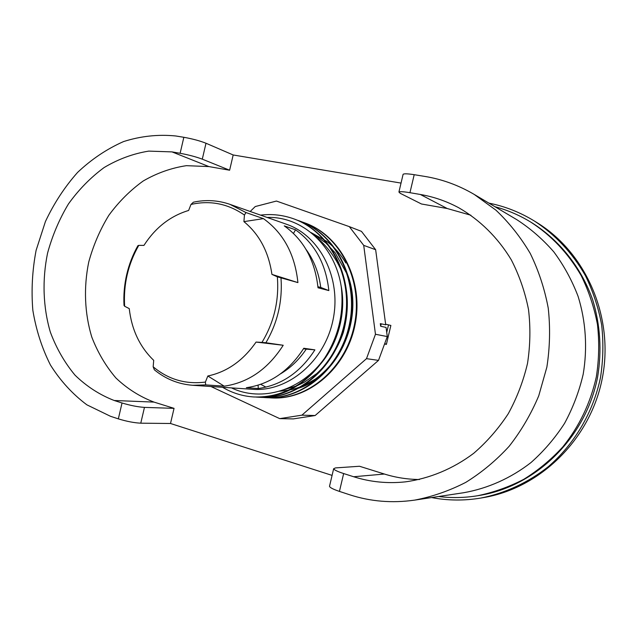 <?xml version="1.0" encoding="UTF-8"?>
<svg xmlns="http://www.w3.org/2000/svg" width="637" height="637" viewBox="0 0 637 637"><rect width="100%" height="100%" fill="white"/><g stroke="black" fill="none" stroke-linecap="round" stroke-linejoin="round"><path stroke-width="0.96" d="M306.047 249.441C313.977 260.326 318.874 272.994 320.737 287.438L317.911 286.706M303.499 348.734L306.238 349.132C299.183 359.642 290.583 367.899 280.447 373.895M306.238 349.132L314.901 349.864L303.793 348.256C289.039 371.164 269.881 384.318 246.336 387.702L258.272 388.53L258.096 385.186M258.272 388.53C281.506 385.21 300.385 372.327 314.901 349.864M293.49 233.437L295.504 229.798L284.253 225.88C303.793 239.846 315.044 260.485 318.006 287.781L328.851 290.576L320.737 287.438M328.851 290.576C325.905 263.806 314.789 243.541 295.504 229.798M205.998 143.245L233.182 154.974L229.623 170.222L208.912 166.583L186.402 165.668C171.329 167.945 156.941 173.049 143.229 180.98C130.203 190.344 118.729 201.802 108.816 215.338C99.993 229.79 93.305 245.349 88.75 261.998C83.543 287.359 84.562 313.356 91.816 337.14C97.74 352.468 105.782 366.092 115.95 378.02C127.177 388.689 139.869 396.716 154.011 402.098L174.044 408.349L144.456 407.393C137.895 406.955 130.426 405.49 122.033 402.99L118.339 418.867L110.527 416.303L86.871 404.829C72.57 394.136 60.435 380.878 50.466 365.057C41.931 348.12 36.062 329.855 32.837 310.267C31.197 290.305 32.288 270.327 36.11 250.333L45.418 221.557C53.978 203.314 64.711 186.92 77.618 172.38C91.569 159.21 106.889 148.939 123.57 141.565C140.737 136.103 158.119 134.232 175.708 135.968L183.846 137.289L180.128 153.286C188.751 154.895 196.14 156.853 202.287 159.154L205.998 143.245C199.875 140.825 192.493 138.842 183.846 137.289M470.902 215.234L447.238 208.522L421.471 203.991L400.227 193.314L398.921 192.04C399.773 191.403 403.452 191.618 409.949 192.692L414.201 174.689L424.616 176.385C442.006 179.204 458.544 185.224 474.231 194.428L495.92 210.154C509.178 222.703 520.612 237.123 530.231 253.407C538.615 270.566 544.619 288.8 548.234 308.109C550.384 327.744 549.922 347.436 546.857 367.167L538.751 395.792C531.043 414.106 521.185 430.931 509.17 446.266C496.119 460.511 481.644 472.55 465.743 482.392C449.284 490.832 432.276 496.733 414.719 500.109C392.121 503.349 370.36 501.542 349.434 494.686L339.441 491.406L343.654 473.554C337.411 471.515 334.075 469.907 333.653 468.728L335.452 467.916L359.515 466.26L384.414 474.039C395.72 477.567 407.401 479.39 419.457 479.518M414.719 500.109L463.672 492.727C487.703 488.491 510.794 478.252 530.987 462.558C543.831 451.171 555.01 438.121 564.533 423.406C572.926 407.927 579.144 391.548 583.181 374.269C587.609 348.041 585.833 321.311 578.109 296.412C571.946 280.24 563.833 265.382 553.784 251.838C542.78 239.225 530.446 228.5 516.774 219.654L474.231 194.428M349.299 226.621L361.466 231.366L375.647 249.712L385.632 324.201L390.871 325.451L386.388 344.41L384.565 343.956L378.513 360.383L315.124 415.531L293.307 418.907L279.715 418.628L301.906 415.165L366.498 358.663L375.464 334.266L363.711 245.364L349.299 226.621L276.442 201.053L255.246 206.547L250.198 211.476M343.654 473.554L353.67 476.747C370.24 482.01 387.423 483.722 405.212 481.883C429.426 478.602 452.971 468.904 473.689 453.321C486.891 441.935 498.413 428.741 508.246 413.747C516.926 397.926 523.343 381.141 527.516 363.385C530.295 345.365 530.629 327.394 528.503 309.478C525.007 291.897 519.274 275.351 511.304 259.848C497.951 237.641 479.788 219.829 458.616 207.686C446.41 201.165 433.654 196.761 420.34 194.476L409.949 192.692M174.044 408.349L170.509 423.494L140.777 423.183L144.456 407.393M180.128 153.286L172.006 151.893L148.724 151.112C133.141 153.636 118.251 159.123 104.078 167.571C90.597 177.524 78.717 189.643 68.446 203.944C59.297 219.208 52.338 235.602 47.568 253.128C42.09 279.818 43.013 307.153 50.363 332.164C56.382 348.28 64.608 362.612 75.023 375.161C86.552 386.38 99.611 394.829 114.206 400.498L122.033 402.99M229.623 170.222L202.287 159.154M118.339 418.867C126.715 421.423 134.192 422.857 140.777 423.183M329.584 485.983L329.504 486.318C329.902 487.608 333.215 489.304 339.441 491.406M332.084 475.393L170.509 423.494M414.201 174.689C407.68 173.678 403.985 173.551 403.102 174.307L403.038 174.57M233.182 154.974L401.031 183.09M210.943 386.516L279.715 418.628M363.711 245.364L375.647 249.712M375.464 334.266L387.288 336.567L386.062 327.41L380.663 326.263L380.313 323.636L385.711 324.806L385.632 324.201M387.288 336.567L384.565 343.956M366.498 358.663L378.513 360.383M301.906 415.165L315.124 415.531M386.46 344.115L384.668 343.669M494.981 206.73C507.45 210.067 519.322 215.147 530.597 221.995C551.387 235.419 568.26 253.319 581.223 275.678C588.779 291.061 594.194 307.329 597.458 324.496C599.417 341.926 599.043 359.379 596.336 376.841C590.491 403.062 579.288 426.44 562.742 446.983C551.045 459.683 538.026 470.48 523.686 479.366C508.812 487.042 493.38 492.512 477.384 495.777C464.349 497.871 451.418 498.118 438.606 496.51M477.384 495.777L479.128 495.49C535.375 486.628 585.865 438.113 597.61 377.088C601.949 350.708 600.309 324.958 592.681 299.828C581.207 267.357 559.477 240.253 532.102 222.91L530.597 221.995M244.441 215.051L245.97 212.551L229.933 204.342C217.981 200.233 205.799 199.516 193.393 202.2L190.981 204.453L188.624 210.465C170.27 216.007 155.372 227.656 143.938 245.404L138.778 245.364C128.045 264.204 123.331 284.5 124.629 306.254L129.247 308.603C131.652 329.703 139.806 346.95 153.708 360.351L153.167 366.785L154.345 369.794C165.58 379.015 178.368 384.183 192.708 385.289L205.679 384.899L205.401 382.073L207.829 375.997C227.075 371.912 243.159 360.606 256.066 342.069L261.958 342.411C274.093 322.282 279.221 300.425 277.334 276.824L271.927 274.388C268.639 251.83 259.299 234.249 243.915 221.628L244.441 215.051C227.927 203.649 210.106 200.114 190.981 204.453M245.97 212.551L263.447 218.634C283.441 233.015 294.931 254.338 297.917 282.597L277.334 276.824M261.958 342.411L265.892 342.746C277.533 322.879 282.573 301.381 281.021 278.242M265.892 342.746L283.21 345.262C268.018 369.014 248.366 382.654 224.232 386.181L205.679 384.899M138.778 245.364L137.895 245.699C132.83 254.704 129.096 264.323 126.707 274.547C124.35 284.779 123.451 295.074 124.016 305.442L124.629 306.254M192.708 385.289L252.539 389.311C287.9 392.073 324.655 361.458 333.04 319.854C341.758 278.329 320.077 235.682 286.491 224.264L229.933 204.342M231.494 387.893C261.735 402.473 301.819 390.545 324.52 358.289C338.55 336.615 344.139 312.855 341.297 287.016C335.245 245.993 302.201 216.118 267.11 217.44M488.905 203.123C504.998 206.324 520.23 212.336 534.602 221.158L536.816 222.528C585.698 252.427 614.307 316.685 602.339 378.02C590.531 439.379 539.945 488.284 483.356 497.616L480.784 498.062C464.142 500.833 447.747 500.666 431.607 497.561M534.602 221.158C555.48 234.846 572.416 252.993 585.403 275.598C592.967 291.133 598.39 307.56 601.647 324.87C603.597 342.451 603.207 360.048 600.476 377.653C593.111 412.505 574.423 444.124 548.33 466.658C528.137 482.655 504.982 493.309 480.784 498.062M153.167 366.785C168.279 379.469 185.693 384.565 205.401 382.073M256.066 342.069L283.21 345.262M243.915 221.628L263.447 218.634M224.232 386.181L207.829 375.997M297.917 282.597L271.927 274.388M271.266 397.91L271.418 397.918C308.419 400.378 346.663 368.154 355.12 324.4C363.918 280.702 340.779 235.65 304.964 222.966L304.82 222.91M265.303 397.592L265.963 397.631C303.069 400.068 341.472 367.796 350.167 323.795C359.172 279.874 336.28 234.408 300.449 221.318M260.262 397.321L260.398 397.321C297.71 399.765 336.368 367.27 345.166 322.911C354.315 278.64 331.391 232.752 295.409 219.486M255.923 397.058C303.745 401.023 350.446 343.614 341.297 287.016M380.663 326.263L381.237 323.851L385.703 324.774M388.387 325.411L386.731 332.434M380.313 323.636L381.237 323.851M324.52 358.289C305.664 384.828 282.167 397.727 254.028 396.978C242.737 396.278 232.258 393.053 222.592 387.296M260.533 215.123C271.911 213.745 283.019 214.995 293.856 218.889C330.173 231.757 353.607 277.652 344.665 322.25C336.017 366.904 297.2 399.765 259.697 397.289L256.878 397.074M296.46 219.908L299.143 220.824C335.213 233.612 358.52 279.102 349.633 323.27C341.09 367.501 302.535 400.068 265.271 397.592L262.508 397.384M301.834 221.875L304.327 222.727C340.166 235.419 363.329 280.527 354.514 324.273C346.058 368.09 307.767 400.355 270.749 397.886L268.018 397.679M447.238 208.522L420.34 194.476M384.414 474.039L353.67 476.747M208.912 166.583L172.006 151.893M154.011 402.098L114.206 400.498M265.987 387.129L260.692 384.334M346.823 272.668C365.176 316.485 339.648 375.464 298.355 388.275M329.504 486.318L333.653 468.728M398.921 192.04L403.102 174.307M340.922 284.803C347.818 317.982 334.154 355.828 309.025 375.129M317.648 238.557C323.827 243 334.998 255.955 340.891 269.642C348.59 289.11 349.379 310.115 343.263 332.649C337.57 349.004 328.74 362.644 316.78 373.553L304.12 382.351L297.224 385.696L284.301 389.661M312.21 233.564L325.849 242.928L335.197 252.865L346.727 273.488C351.6 289.278 352.986 305.672 350.883 322.672L343.47 345.565C336.44 359.34 327.123 370.471 315.522 378.959C297.67 389.661 290.854 390.051 279.611 391.198M310.856 232.465L326.932 241.463C334.433 247.204 340.731 254.386 345.835 262.993M271.418 397.934L270.749 397.894M265.963 397.631L265.271 397.592"/></g></svg>
